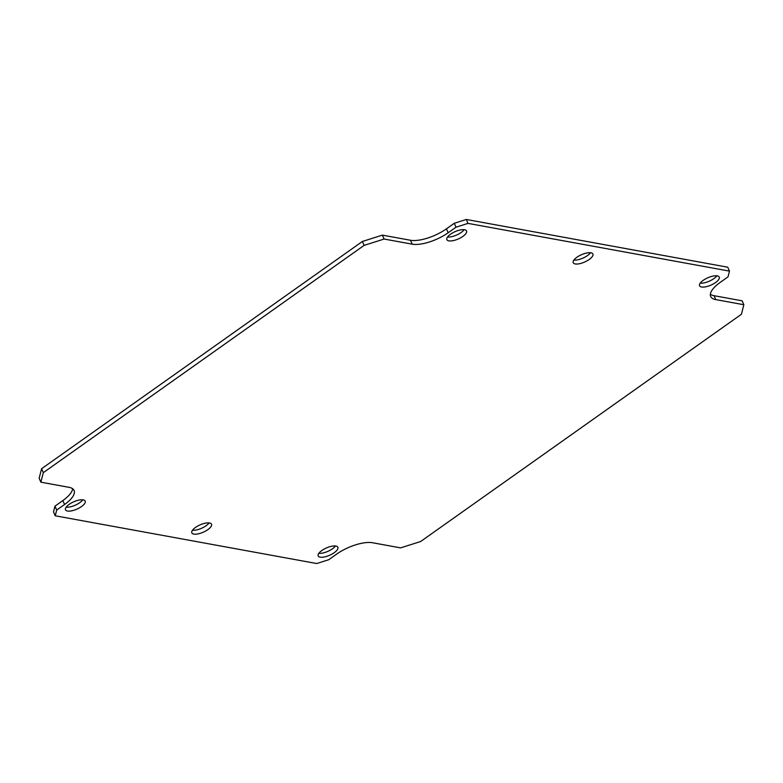 <?xml version="1.0" encoding="UTF-8"?>
<svg xmlns="http://www.w3.org/2000/svg" width="783" height="783" viewBox="0 0 783 783"><rect width="100%" height="100%" fill="white"/><g stroke="black" fill="none" stroke-linecap="round" stroke-linejoin="round"><path stroke-width="1.17" d="M69.188 504.34A10.756 3.993 -23.8 0 1 85.171 501.13A10.756 3.993 -23.8 0 1 81.471 506.591A10.756 3.993 -23.8 0 1 65.488 509.802A10.756 3.993 -23.8 0 1 69.188 504.34M82.773 499.848A10.756 3.993 -23.8 0 1 79.749 502.676A10.756 3.993 -23.8 0 1 66.154 507.178M334.165 552.729A10.756 3.993 156.2 0 0 337.864 547.268A10.756 3.993 156.2 0 0 321.882 550.488A10.756 3.993 156.2 0 0 318.192 555.95A10.756 3.993 156.2 0 0 334.165 552.729M318.857 553.317A10.756 3.993 156.2 0 0 332.442 548.814A10.756 3.993 156.2 0 0 335.476 545.986M195.535 527.419A10.756 3.993 -23.8 0 1 211.518 524.199A10.756 3.993 -23.8 0 1 207.818 529.66A10.756 3.993 -23.8 0 1 191.845 532.88A10.756 3.993 -23.8 0 1 195.535 527.419M209.13 522.917A10.756 3.993 -23.8 0 1 206.095 525.745A10.756 3.993 -23.8 0 1 192.501 530.248M462.841 236.427A10.756 3.993 156.2 0 0 466.541 230.965A10.756 3.993 156.2 0 0 450.558 234.186A10.756 3.993 156.2 0 0 446.868 239.637A10.756 3.993 156.2 0 0 462.841 236.427M447.524 237.014A10.756 3.993 156.2 0 0 461.118 232.512A10.756 3.993 156.2 0 0 464.143 229.683M703.251 280.324A10.756 3.993 -23.8 0 1 719.234 277.113A10.756 3.993 -23.8 0 1 715.535 282.565A10.756 3.993 -23.8 0 1 699.562 285.785A10.756 3.993 -23.8 0 1 703.251 280.324M716.846 275.822A10.756 3.993 -23.8 0 1 713.812 278.66A10.756 3.993 -23.8 0 1 700.227 283.152M589.188 259.496A10.756 3.993 156.2 0 0 592.888 254.035A10.756 3.993 156.2 0 0 576.905 257.255A10.756 3.993 156.2 0 0 573.215 262.716A10.756 3.993 156.2 0 0 589.188 259.496M573.87 260.083A10.756 3.993 156.2 0 0 587.465 255.581A10.756 3.993 156.2 0 0 590.499 252.752M40.873 482.181L39.15 478.266L41.597 468.723L43.319 472.638L364.115 245.382L384.11 239.04L412.191 244.169A27.65 10.277 -23.8 0 0 448.17 232.747L456.019 227.187L468.019 223.38L729.482 271.124L728.024 276.849L720.174 282.418A27.65 10.277 156.2 0 0 710.67 296.454A27.65 10.277 156.2 0 0 715.77 299.605L743.85 304.734L741.403 314.277L420.608 541.533L400.612 547.875L372.542 542.746A27.65 10.277 -23.8 0 0 336.553 554.168L328.703 559.728L316.714 563.535L55.241 515.791L56.709 510.056L64.558 504.497A27.65 10.277 156.2 0 0 74.062 490.461A27.65 10.277 156.2 0 0 68.953 487.31L40.873 482.181L43.319 472.638M729.482 271.124L727.759 267.209L466.286 219.465L454.297 223.272L446.447 228.832A27.65 10.277 -23.8 0 1 410.458 240.254L382.388 235.125L362.392 241.467L41.597 468.723M710.357 294.251A27.65 10.277 156.2 0 0 714.047 295.69L742.127 300.819L743.85 304.734M55.241 515.791L53.518 511.876L54.976 506.151L62.826 500.582A27.65 10.277 156.2 0 0 72.643 488.749M466.286 219.465L468.019 223.38M362.392 241.467L364.115 245.382M382.388 235.125L384.11 239.04M454.297 223.272L456.019 227.187M54.976 506.151L56.709 510.056M714.047 295.69L715.77 299.605M410.458 240.254L412.191 244.169M446.447 228.832L448.17 232.747M62.826 500.582L64.558 504.497"/></g></svg>
